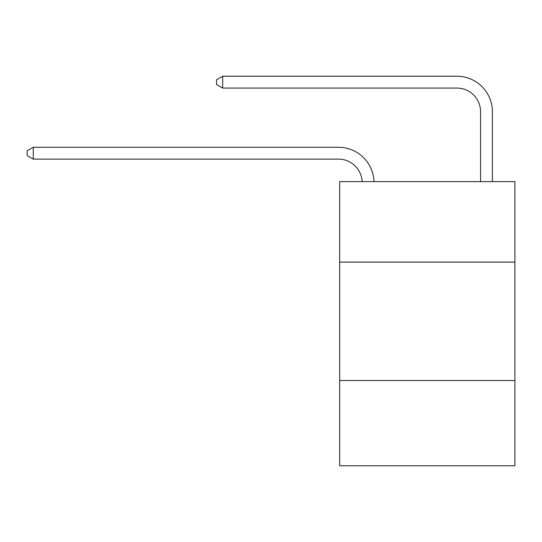 <?xml version="1.0" encoding="UTF-8"?>
<svg xmlns="http://www.w3.org/2000/svg" width="542" height="542" viewBox="0 0 542 542"><rect width="100%" height="100%" fill="white"/><g stroke="black" fill="none" stroke-linecap="round" stroke-linejoin="round"><path stroke-width="0.81" d="M514.9 262.118L514.9 181.611L339.671 181.611L339.671 262.118L514.9 262.118L514.9 465.768L339.671 465.768L339.671 262.118M514.9 380.518L339.671 380.518M338.486 159.111A23.679 23.679 -32 0 1 362.137 181.611A23.679 23.679 -110.2 0 0 338.486 159.111L33.258 159.111L27.1 155.561L27.1 150.825L33.258 147.275L338.486 147.275A35.521 35.521 148 0 1 373.987 181.611M480.564 181.611L480.564 111.754A23.679 23.679 0 0 0 456.886 88.075L222.694 88.075L216.536 84.525L216.536 79.789L222.694 76.232L456.886 76.232A35.521 35.521 17.4 0 1 492.407 111.754L492.407 181.611M480.564 111.754A23.679 23.679 -162.6 0 0 456.886 88.075A23.679 23.679 -162.6 0 1 480.564 111.754A23.679 23.679 -162.6 0 0 456.886 88.075A23.679 23.679 -162.6 0 1 480.564 111.754A23.679 23.679 -162.6 0 0 456.886 88.075A23.679 23.679 -162.6 0 1 480.564 111.754A23.679 23.679 -162.6 0 0 456.886 88.075A23.679 23.679 -162.6 0 1 480.564 111.754A23.679 23.679 -162.6 0 0 456.886 88.075A23.679 23.679 -162.6 0 1 480.564 111.754A23.679 23.679 -162.6 0 0 456.886 88.075A23.679 23.679 -162.6 0 1 480.564 111.754A23.679 23.679 -162.6 0 0 456.886 88.075A23.679 23.679 -162.6 0 1 480.564 111.754A23.679 23.679 -162.6 0 0 456.886 88.075A23.679 23.679 -162.6 0 1 480.564 111.754A23.679 23.679 -162.6 0 0 456.886 88.075A23.679 23.679 -162.6 0 1 480.564 111.754A23.679 23.679 -162.6 0 0 456.886 88.075A23.679 23.679 -162.6 0 1 480.564 111.754A23.679 23.679 -162.6 0 0 456.886 88.075A23.679 23.679 -162.6 0 1 480.564 111.754A23.679 23.679 -162.6 0 0 456.886 88.075A23.679 23.679 -162.6 0 1 480.564 111.754A23.679 23.679 -162.6 0 0 456.886 88.075A23.679 23.679 -162.6 0 1 480.564 111.754A23.679 23.679 -162.6 0 0 456.886 88.075A23.679 23.679 -162.6 0 1 480.564 111.754A23.679 23.679 -162.6 0 0 456.886 88.075A23.679 23.679 -162.6 0 1 480.564 111.754A23.679 23.679 -162.6 0 0 456.886 88.075A23.679 23.679 -162.6 0 1 480.564 111.754A23.679 23.679 -162.6 0 0 456.886 88.075A23.679 23.679 -162.6 0 1 480.564 111.754A23.679 23.679 -162.6 0 0 456.886 88.075A23.679 23.679 -162.6 0 1 480.564 111.754A23.679 23.679 -162.6 0 0 456.886 88.075A23.679 23.679 -162.6 0 1 480.564 111.754A23.679 23.679 -162.6 0 0 456.886 88.075A23.679 23.679 -162.6 0 1 480.564 111.754A23.679 23.679 -162.6 0 0 456.886 88.075A23.679 23.679 -162.6 0 1 480.564 111.754A23.679 23.679 -162.6 0 0 456.886 88.075A23.679 23.679 -162.6 0 1 480.564 111.754A23.679 23.679 -162.6 0 0 456.886 88.075M222.694 88.075L222.694 76.232L456.886 76.232M33.258 147.275L33.258 159.111"/></g></svg>
